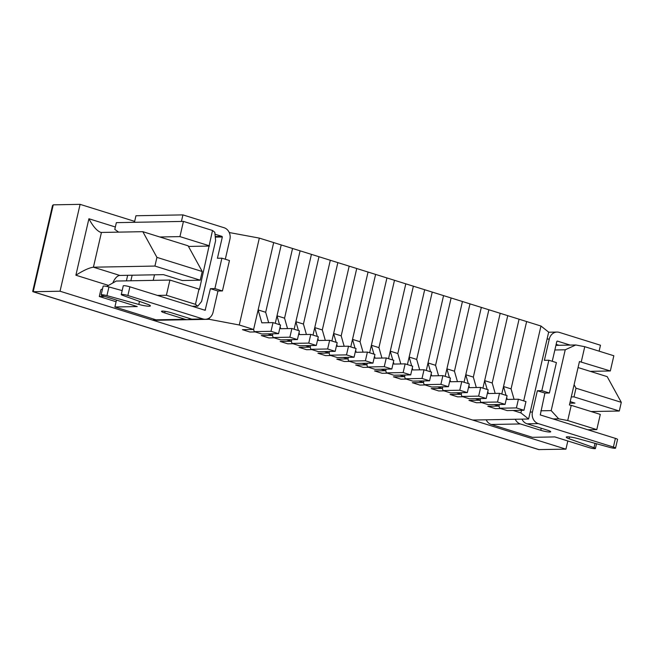 <?xml version="1.0" encoding="UTF-8"?>
<svg xmlns="http://www.w3.org/2000/svg" width="654" height="654" viewBox="0 0 654 654"><rect width="100%" height="100%" fill="white"/><g stroke="black" fill="none" stroke-linecap="round" stroke-linejoin="round"><path stroke-width="0.98" d="M229.243 232.53L259.327 238.105L239.266 324.989L253.613 329.469L242.43 329.673L253.613 329.469L254.226 331.619L271.001 331.308L273.012 322.618L261.829 322.831L258.126 309.922L273.674 242.585L540.964 326.027L548.665 332.126L528.604 419.01L472.687 420.048L153.289 320.337L209.206 319.307L209.55 317.819M242.43 329.673L249.983 332.036L255.24 331.938L249.983 332.036L242.43 329.673M258.126 309.922L265.679 312.277L281.22 244.939L265.679 312.277L268.663 322.7M254.226 331.619L261.78 333.973L278.555 333.663L280.558 324.981L273.012 322.618M271.001 331.308L278.555 333.663M272.857 333.769L272.489 335.363L261.306 335.567L272.489 335.363L273.102 337.513L289.877 337.202L291.888 328.512L280.705 328.717L280.149 326.771M279.536 324.662L277.002 315.808L292.551 248.479L275.269 323.321M261.306 335.567L268.859 337.922L274.116 337.824L268.859 337.922L261.306 335.567M277.002 315.808L284.555 318.171L300.096 250.834L284.555 318.171L287.539 328.594M273.102 337.513L280.656 339.867L297.431 339.557L299.434 330.867L291.888 328.512M289.877 337.202L297.431 339.557M286.583 339.761L291.365 341.257L280.182 341.462L291.365 341.257L291.986 343.407L308.762 343.097L310.764 334.407L299.581 334.611L299.025 332.665M298.412 330.548L295.878 321.703L311.427 254.373L294.145 329.215M280.182 341.462L287.735 343.816L292.992 343.718L287.735 343.816L280.182 341.462M295.878 321.703L303.431 324.065L318.972 256.728L303.431 324.065L306.415 334.488M291.986 343.407L299.532 345.762L316.307 345.451L318.318 336.761L310.764 334.407M308.762 343.097L316.307 345.451M305.459 345.655L310.241 347.143L299.058 347.356L310.241 347.143L310.863 349.301L327.638 348.983L329.641 340.301L318.457 340.505L317.901 338.559M317.296 336.442L314.754 327.597L330.303 260.267L313.021 335.11M299.058 347.356L306.612 349.71L311.868 349.612L306.612 349.71L299.058 347.356M314.754 327.597L322.308 329.951L337.848 262.622L322.308 329.951L325.3 340.382M310.863 349.301L318.408 351.656L335.183 351.345L337.194 342.655L329.641 340.301M327.638 348.983L335.183 351.345M324.335 351.541L329.117 353.037L317.934 353.25L329.117 353.037L329.739 355.187L346.514 354.877L348.517 346.195L337.333 346.399L336.777 344.454M336.172 342.336L333.63 333.491L349.179 266.153L331.897 341.004M317.934 353.25L325.488 355.604L330.744 355.506L325.488 355.604L317.934 353.25M333.63 333.491L341.184 335.845L356.732 268.516L341.184 335.845L344.176 346.268M329.739 355.187L337.284 357.55L354.059 357.239L356.07 348.549L348.517 346.195M346.514 354.877L354.059 357.239M343.211 357.436L347.993 358.932L336.81 359.136L347.993 358.932L348.615 361.082L365.39 360.771L367.393 352.081L356.209 352.293L355.653 350.348M355.048 348.23L352.514 339.385L368.055 272.048L350.773 346.898M336.81 359.136L344.364 361.498L349.628 361.4L344.364 361.498L336.81 359.136M352.514 339.385L360.06 341.74L375.609 274.41L360.06 341.74L363.052 352.163M348.615 361.082L356.168 363.436L372.943 363.125L374.946 354.443L367.393 352.081M365.39 360.771L372.943 363.125M362.087 363.33L366.878 364.826L355.694 365.03L366.878 364.826L367.491 366.976L384.266 366.665L386.269 357.975L375.085 358.188L374.529 356.242M373.924 354.125L371.39 345.279L386.931 277.942L369.649 352.792M355.694 365.03L363.24 367.385L368.504 367.295L363.24 367.385L355.694 365.03M371.39 345.279L378.936 347.634L394.485 280.296L378.936 347.634L381.928 358.057M367.491 366.976L375.044 369.33L391.82 369.019L393.822 360.338L386.269 357.975M384.266 366.665L391.82 369.019M380.963 369.224L385.754 370.72L374.57 370.924L385.754 370.72L386.367 372.87L403.142 372.559L405.145 363.869L393.961 364.074L393.406 362.128M392.801 360.011L390.266 351.165L405.807 283.836L388.533 358.678M374.57 370.924L382.116 373.279L387.381 373.181L382.116 373.279L374.57 370.924M390.266 351.165L397.812 353.528L413.361 286.19L397.812 353.528L400.804 363.951M386.367 372.87L393.921 375.224L410.696 374.914L412.699 366.224L405.145 363.869M403.142 372.559L410.696 374.914M399.839 375.118L404.63 376.606L393.446 376.818L404.63 376.606L405.243 378.764L422.018 378.453L424.029 369.763L412.846 369.968L412.282 368.022M411.677 365.905L409.142 357.059L424.683 289.73L407.409 364.572M393.446 376.818L400.992 379.173L406.257 379.075L400.992 379.173L393.446 376.818M409.142 357.059L416.688 359.422L432.237 292.085L416.688 359.422L419.68 369.845M405.243 378.764L412.797 381.118L429.572 380.808L431.575 372.118L424.029 369.763M422.018 378.453L429.572 380.808M418.715 381.012L423.506 382.5L412.322 382.713L423.506 382.5L424.119 384.65L440.894 384.339L442.905 375.658L431.722 375.862L431.158 373.916M430.553 371.799L428.018 362.954L443.559 295.624L426.285 370.466M412.322 382.713L419.876 385.067L425.133 384.969L419.876 385.067L412.322 382.713M428.018 362.954L435.572 365.308L451.113 297.979L435.572 365.308L438.556 375.739M424.119 384.65L431.673 387.013L448.448 386.702L450.451 378.012L442.905 375.658M440.894 384.339L448.448 386.702M437.591 386.898L442.382 388.394L431.199 388.599L442.382 388.394L442.995 390.544L459.77 390.234L461.781 381.544L450.598 381.756L450.042 379.811M449.429 377.693L446.895 368.848L462.443 301.51L445.161 376.361M431.199 388.599L438.752 390.961L444.009 390.863L438.752 390.961L431.199 388.599M446.895 368.848L454.448 371.202L469.989 303.873L454.448 371.202L457.432 381.625M442.995 390.544L450.549 392.907L467.324 392.596L469.327 383.906L461.781 381.544M459.77 390.234L467.324 392.596M456.476 392.792L461.258 394.288L450.075 394.493L461.258 394.288L461.879 396.438L478.646 396.128L480.657 387.438L469.474 387.65L468.918 385.705M468.305 383.587L465.771 374.742L481.319 307.405L464.038 382.255M450.075 394.493L457.628 396.855L462.885 396.757L457.628 396.855L450.075 394.493M465.771 374.742L473.324 377.096L488.865 309.759L473.324 377.096L476.308 387.52M461.879 396.438L469.425 398.793L486.2 398.482L488.203 389.8L480.657 387.438M478.646 396.128L486.2 398.482M475.352 398.687L480.134 400.183L468.951 400.387L480.134 400.183L480.755 402.333L497.531 402.022L499.533 393.332L488.35 393.536L487.794 391.599M487.189 389.482L484.647 380.636L500.196 313.299L482.914 388.149M468.951 400.387L476.504 402.741L481.761 402.651L476.504 402.741L468.951 400.387M484.647 380.636L492.2 382.991L507.741 315.653L492.2 382.991L495.184 393.414M480.755 402.333L488.301 404.687L505.076 404.376L507.087 395.686L499.533 393.332M497.531 402.022L505.076 404.376M494.228 404.581L499.01 406.077L487.827 406.281L499.01 406.077L499.631 408.227L516.407 407.916L518.409 399.226L507.226 399.43L506.67 397.485M506.065 395.368L503.523 386.522L519.072 319.193L501.79 394.035M487.827 406.281L495.38 408.636L500.637 408.537L495.38 408.636L487.827 406.281M503.523 386.522L511.076 388.885L526.625 321.547L511.076 388.885L514.069 399.308M499.631 408.227L507.177 410.581L523.952 410.271L525.963 401.581L518.409 399.226M516.407 407.916L523.952 410.271M225.303 259.237L229.897 239.331A9.45 8.2 -91.1 0 0 224.077 227.731L182.924 214.888L181.411 221.444M221.902 258.175L214.888 288.586L222.434 290.94L229.456 260.537L221.902 258.175L217.43 258.256L222.344 236.977L222.066 236.421L215.011 234.214M116.486 300.088L114.891 306.979L137.258 306.571L103.283 295.96A4.504 0.621 -167 0 1 101.133 294.905L103.136 286.223A4.504 0.621 -167 0 1 108.94 286.951L106.937 295.641A4.504 0.621 -167 0 0 101.133 294.905M195.227 306.211L195.006 307.143M129.884 286.82L127.882 295.51A4.504 0.621 -167 0 0 121.26 294.537L123.263 285.847A4.504 0.621 -167 0 1 129.884 286.82L205.127 310.29L210.408 288.667L217.962 291.022L222.434 290.94M214.888 288.586L210.408 288.667M134.438 222.311L135.95 215.755L182.924 214.888M127.882 295.51L203.01 318.956A9.45 8.2 -91.1 0 0 205.291 319.291A9.45 8.2 -91.1 0 0 213.049 312.31L217.962 291.022M185.123 319.291A9.45 8.2 88.9 0 0 187.404 319.618L158.325 320.158A9.45 8.2 -91.1 0 1 156.044 319.831L185.123 319.291L164.734 312.931A6.753 0.932 13 0 1 161.505 311.345A6.753 0.932 13 0 1 171.446 312.8L191.826 319.168L203.01 318.956M114.891 306.979L156.044 319.831M121.26 294.537A4.504 0.621 -167 0 0 122.69 295.346L147.551 304.265A9.001 1.243 13 0 1 150.404 305.892A9.001 1.243 13 0 1 138.787 304.429L106.937 295.641M205.291 319.291L194.107 319.495A9.45 8.2 -91.1 0 1 191.826 319.168M122.167 290.597L108.94 286.951M187.404 319.618A9.45 8.2 88.9 0 0 190.625 318.792M615.406 438.376L613.395 447.066A4.504 0.621 13 0 1 615.545 448.121L617.556 439.431A4.504 0.621 13 0 0 615.406 438.376L540.269 414.93L544.913 393.087L537.359 390.732L541.831 390.651L548.853 360.24L544.381 360.321L549.295 339.034A9.45 8.2 88.9 0 1 557.044 332.06L548.641 332.216M530.206 412.061L532.446 412.02L537.359 390.732M532.446 412.02A9.45 8.2 88.9 0 0 538.267 423.612L613.395 447.066M486.175 419.794A9.45 8.2 88.9 0 0 491.293 424.487L532.446 437.33L554.813 436.913L588.813 447.532A4.504 0.621 13 0 0 595.434 448.497L596.53 443.747M544.913 393.087L549.385 393.005L541.831 390.651M552.246 361.302L556.84 341.396L557.322 341.077L570.157 345.083M549.385 393.005L556.407 362.594L548.853 360.24M556.145 344.405L558.974 345.287M557.044 332.06A9.45 8.2 88.9 0 1 559.325 332.387L600.478 345.238L599.113 351.165M515.254 419.255A9.45 8.2 88.9 0 0 520.371 423.947L540.76 430.307A6.753 0.932 13 0 0 550.693 431.771A6.753 0.932 13 0 0 547.472 430.185L527.083 423.825A9.45 8.2 -91.1 0 1 521.966 419.132M615.545 448.121A4.504 0.621 13 0 1 609.741 447.393L577.874 438.605A9.001 1.243 -167 0 0 566.266 437.142A9.001 1.243 -167 0 0 569.119 438.769L594.004 447.688A4.504 0.621 13 0 1 595.434 448.497M540.817 410.802L551.183 410.606L565.228 349.792L554.862 349.98M153.584 319.062L153.289 320.337M102.539 288.806L100.847 289.763L99.294 296.499L116.101 301.747M192.186 306.26L197.778 306.162L195.464 304.331L198.98 289.125L199.437 289.493L212.517 230.478L183.447 221.404L116.347 222.646L114.793 229.382L118.619 232.129M259.327 238.105L273.674 242.585L253.613 329.469M553.112 418.936L558.704 418.83L567.721 420.538L571.228 405.333L569.421 404.989L579.452 361.548L610.329 370.965L613.836 355.76L584.766 346.685L575.749 344.977L555.933 345.345M575.749 344.977L565.228 349.792M558.704 418.83L551.183 410.606M584.766 346.685L581.259 361.891M590.202 371.341L610.329 370.965M571.228 405.333L600.298 414.407L596.791 429.613L587.84 429.776M513.104 410.475L520.911 412.911L528.604 419.01M267.707 333.867L272.489 335.363M239.266 324.989L209.206 319.307M195.464 304.331L166.394 295.256L157.451 295.42M104.681 296.401L99.294 296.499M212.517 230.478L214.823 232.309L215.624 240.656L201.587 301.478L197.778 306.162M499.378 404.483L499.01 406.077M480.502 398.588L480.134 400.183M461.626 392.702L461.258 394.288M442.75 386.808L442.382 388.394M423.874 380.914L423.506 382.5M404.998 375.02L404.63 376.606M386.122 369.126L385.754 370.72M367.237 363.232L366.878 364.826M348.361 357.346L347.993 358.932M329.485 351.451L329.117 353.037M310.609 345.557L310.241 347.143M291.733 339.663L291.365 341.257M106.733 286.427L116.224 281.048L169.909 280.051L198.98 289.125M127.669 275.301L126.385 280.86M132.141 275.22L130.857 280.779M154.499 274.811L153.216 280.362M209.468 246.051L188.458 246.444M209.002 245.683L179.932 236.609L159.805 236.985M520.911 412.911L521.508 410.32M523.691 400.877L540.964 326.027M166.394 295.256L169.909 280.051M179.932 236.609L183.447 221.404M567.721 420.538L596.791 429.613M134.659 221.379L80.099 204.35L60.037 291.226L565.939 449.159L567.827 440.976M569.838 403.199L574.972 403.101L570.206 401.613M53.252 204.841L33.199 291.725L32.708 291.357L52.524 205.552L53.252 204.841L80.099 204.35M32.904 291.692L538.716 449.592L565.939 449.159M539.1 449.65L33.199 291.725L60.037 291.226M188.123 245.822L202.233 271.516L156.927 257.374L142.817 231.679L188.123 245.822M115.341 226.995L88.911 218.747L75.88 275.22C83.459 270.413 89.304 267.739 93.416 267.2L119.846 275.448A11.257 5.371 107.3 0 0 112.823 282.978M156.927 257.374L154.924 266.064L200.23 280.198L182.335 280.533L163.459 274.639L119.846 275.448M578.071 367.548L607.19 376.639L621.3 402.333L575.994 388.19L573.991 396.88L571.285 396.929M575.994 388.19L574.098 384.74M88.911 218.747C92.843 226.121 96.702 230.633 100.471 232.293L101.435 232.448L93.416 267.2L154.924 266.064M573.991 396.88L619.297 411.023L591.126 411.546M619.297 411.023L621.3 402.333M200.23 280.198L202.233 271.516M142.817 231.679L101.435 232.448M204.089 309.98L205.495 309.955M222.344 236.977L215.289 237.108M215.231 236.552L222.066 236.421M139.498 301.38L138.787 304.429M165.102 311.337L164.734 312.931M547.055 339.074L549.295 339.034M491.293 424.487L520.371 423.947M527.083 423.825L538.267 423.612M541.242 428.239L540.76 430.307M569.544 436.929L569.119 438.769M595.009 443.33L594.004 447.688M75.88 275.22L108.531 285.414"/></g></svg>

